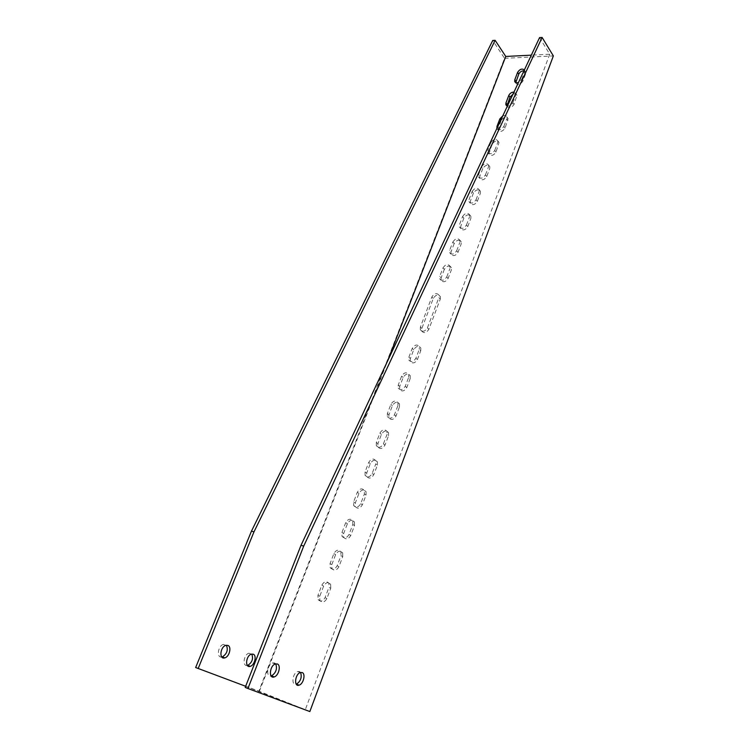 <?xml version="1.0" encoding="UTF-8"?>
<svg xmlns="http://www.w3.org/2000/svg" width="749" height="749" viewBox="0 0 749 749"><rect width="100%" height="100%" fill="white"/><g stroke="black" fill="none" stroke-linecap="round" stroke-linejoin="round"><path stroke-width="0.56" stroke-dasharray="3.75 2.81" d="M195.648 667.528L258.854 691.14L504.545 58.328L492.73 40.465M247.367 665.477C242.114 666.694 243.659 654.457 248.921 653.212L251.767 654.064M221.77 657.013C216.33 658.081 217.893 645.75 223.361 644.421L225.365 644.468L226.413 645.245M309.843 711.55L258.854 691.14M245.663 686.281L305.274 709.78L245.213 687.423M539.561 37.609L549.729 54.218L531.313 55.154M504.545 58.328L553.352 55.913M515.761 82.596L515.846 83.148C517.952 85.386 520.283 84.74 522.83 81.21L525.62 73.851L525.742 72.185L523.963 70.799M501.072 120.57L498.057 129.989C500.192 132.292 502.532 131.665 505.069 128.098L508.075 118.688C505.94 116.385 503.609 117.013 501.072 120.57L500.772 120.158M482.777 168.553L479.8 176.38L479.678 178.393C481.85 180.762 484.2 180.144 486.719 176.539L489.696 168.675L489.818 166.709C487.646 164.34 485.305 164.958 482.777 168.553L481.513 166.915L478.527 174.751L479.8 176.38M463.874 218.146L460.794 226.235L460.691 228.445C462.891 230.87 465.251 230.261 467.751 226.619L470.831 218.493L470.934 216.339C468.734 213.914 466.384 214.514 463.874 218.146L462.554 216.573L459.465 224.681L460.794 226.235M444.326 269.434L441.142 277.804L441.049 280.22C443.286 282.701 445.646 282.101 448.127 278.422L451.31 270.014L451.413 267.655C449.175 265.174 446.816 265.764 444.326 269.434L442.949 267.945L439.747 276.325L441.142 277.804M410.199 378.563L410.255 375.698C407.943 373.142 405.584 373.723 403.159 377.459L399.741 386.428L399.694 389.358C402.007 391.905 404.376 391.315 406.782 387.579L410.199 378.563L408.692 377.234L405.265 386.259C402.84 390.004 400.481 390.603 398.159 388.057L398.206 385.117L401.642 376.129C404.067 372.393 406.435 371.804 408.739 374.369L408.692 377.234M420.751 350.71L420.816 347.985C418.522 345.439 416.163 346.029 413.72 349.746L410.358 358.556L410.302 361.346C412.596 363.883 414.965 363.293 417.39 359.567L420.751 350.71L419.271 349.334L415.91 358.209C413.467 361.936 411.098 362.535 408.804 359.997L408.87 357.207L412.24 348.369C414.684 344.652 417.053 344.063 419.337 346.609L419.271 349.334M440.29 299.113L440.375 296.632C438.118 294.123 435.759 294.713 433.287 298.402L421.837 328.455L421.762 331.105C424.037 333.623 426.396 333.024 428.849 329.317L440.29 299.113L438.877 297.662L427.398 327.912C424.945 331.629 422.576 332.228 420.301 329.7L420.376 327.06L431.873 296.95C434.345 293.252 436.714 292.662 438.97 295.172L438.877 297.662M399.46 406.913L399.498 403.908C397.167 401.333 394.807 401.923 392.41 405.668L388.928 414.806L388.9 417.886C391.231 420.442 393.59 419.843 395.987 416.088L399.46 406.913L397.916 405.63L394.423 414.824C392.027 418.579 389.658 419.178 387.327 416.622L387.364 413.542L390.856 404.394C393.262 400.64 395.622 400.05 397.953 402.616L397.916 405.63M388.525 435.778L388.544 432.613C386.203 430.038 383.844 430.628 381.466 434.383L377.917 443.689L377.908 446.928C380.258 449.484 382.617 448.885 384.986 445.121L388.525 435.778L386.943 434.542L383.394 443.904C381.016 447.677 378.657 448.276 376.307 445.721L376.316 442.472L379.874 433.156C382.252 429.392 384.621 428.803 386.961 431.377L386.943 434.542M377.393 465.166L377.393 461.843C375.034 459.268 372.674 459.858 370.315 463.622L366.71 473.096L366.72 476.504C369.088 479.06 371.448 478.452 373.788 474.688L377.393 465.166L375.773 463.987L372.15 473.518C369.809 477.3 367.45 477.909 365.081 475.343L365.063 471.936L368.686 462.451C371.045 458.678 373.405 458.079 375.773 460.654L375.773 463.987M366.055 495.098L366.027 491.597C363.649 489.022 361.299 489.631 358.968 493.404L355.298 503.047L355.335 506.633C357.713 509.189 360.072 508.571 362.385 504.798L366.055 495.098L364.398 493.975L360.709 503.684C358.387 507.466 356.037 508.084 353.65 505.528L353.612 501.933L357.301 492.28C359.632 488.498 361.992 487.889 364.37 490.464L364.398 493.975M354.511 525.592L354.455 521.903C352.058 519.338 349.708 519.946 347.414 523.729L343.669 533.55L343.735 537.333C346.132 539.87 348.482 539.252 350.766 535.469L354.511 525.592L352.807 524.515L349.053 534.411C346.759 538.203 344.409 538.831 342.012 536.284L341.947 532.502L345.701 522.662C348.004 518.87 350.354 518.261 352.751 520.817L352.807 524.515M342.742 556.647L342.658 552.762C340.243 550.215 337.902 550.833 335.636 554.625L331.816 564.634L331.919 568.613C334.335 571.131 336.676 570.504 338.932 566.712L342.742 556.647L341.001 555.636L337.172 565.72C334.915 569.512 332.575 570.148 330.159 567.63L330.056 563.632L333.885 553.605C336.161 549.813 338.501 549.195 340.917 551.741L341.001 555.636M330.758 588.302L330.637 584.201C328.212 581.673 325.881 582.31 323.643 586.102L319.748 596.298L319.889 600.492C322.323 602.992 324.645 602.346 326.873 598.554L330.758 588.302L328.97 587.347L325.066 597.618C322.838 601.419 320.506 602.065 318.082 599.565L317.941 595.361L321.845 585.147C324.092 581.346 326.424 580.718 328.848 583.237L328.97 587.347M454.184 243.575L451.048 251.804L450.954 254.108C453.173 256.561 455.532 255.961 458.023 252.301L461.15 244.034L461.253 241.777C459.043 239.324 456.684 239.923 454.184 243.575L452.836 242.039L449.69 250.278L451.048 251.804M473.405 193.139L470.372 201.097L470.26 203.204C472.45 205.61 474.8 204.992 477.319 201.369L480.343 193.382L480.455 191.323C478.274 188.917 475.924 189.525 473.405 193.139L472.113 191.538L469.071 199.506L470.372 201.097M491.999 144.36L488.947 153.985C491.101 156.326 493.441 155.708 495.969 152.113L499.021 142.497C496.868 140.166 494.527 140.784 491.999 144.36L490.764 142.694L487.824 150.399L489.069 152.056M506.933 105.871L507.026 106.377C509.151 108.652 511.483 108.015 514.02 104.457L516.979 95.254C516.361 93.812 515.022 93.466 512.962 94.205M259.351 691.393L387.392 361.467M522.83 81.21L521.669 79.45L518.467 82.493M524.375 69.929L524.469 72.082L525.62 73.851M521.669 79.45L524.469 72.082M505.069 128.098L503.862 126.394C501.418 129.895 499.096 130.579 496.887 128.435M502.757 115.936C504.845 115.159 506.221 115.496 506.876 116.975L506.745 118.782L507.953 120.486M503.862 126.394L506.745 118.782M486.719 176.539L485.455 174.901C482.927 178.515 480.577 179.142 478.405 176.764L478.527 174.751M481.513 166.915C484.041 163.31 486.391 162.692 488.563 165.061L488.442 167.036L489.696 168.675M485.455 174.901L488.442 167.036M467.751 226.619L466.421 225.056C463.912 228.707 461.562 229.316 459.352 226.891L459.465 224.681M462.554 216.573C465.063 212.941 467.423 212.332 469.623 214.766L469.511 216.92L470.831 218.493M466.421 225.056L469.511 216.92M448.127 278.422L446.741 276.943C444.251 280.622 441.891 281.221 439.654 278.74L439.747 276.325M442.949 267.945C445.43 264.266 447.799 263.667 450.037 266.157L449.934 268.517L451.31 270.014M446.741 276.943L449.934 268.517M458.023 252.301L456.665 250.775C454.166 254.445 451.806 255.053 449.587 252.591L449.69 250.278M452.836 242.039C455.336 238.388 457.695 237.779 459.914 240.242L459.811 242.498L461.15 244.034M456.665 250.775L459.811 242.498M477.319 201.369L476.018 199.768C473.499 203.4 471.149 204.018 468.958 201.612L469.071 199.506M472.113 191.538C474.632 187.915 476.991 187.306 479.173 189.703L479.051 191.772L480.343 193.382M476.018 199.768L479.051 191.772M495.969 152.113L494.733 150.446C492.196 154.041 489.855 154.668 487.693 152.328L487.824 150.399M490.764 142.694C493.301 139.108 495.641 138.481 497.795 140.821L497.673 142.713L498.9 144.388M494.733 150.446L497.673 142.713M514.02 104.457L512.84 102.735C511.604 105.075 509.797 106.18 507.41 106.021M513.964 92.099L515.808 93.513L515.677 95.245L516.857 96.977M512.84 102.735L515.677 95.245M549.729 54.218L305.274 709.78M300.583 672.471L299.488 671.544L297.709 671.535C292.438 672.958 290.958 685.85 296.248 684.193M275.735 663.857L274.611 662.959L272.645 662.949C267.168 664.475 265.67 677.471 271.147 675.982M497.476 127.161L498.179 128.145M401.642 376.129L403.159 377.459M399.741 386.428L398.206 385.117M405.265 386.259L406.782 387.579M412.24 348.369L413.72 349.746M410.358 358.556L408.87 357.207M415.91 358.209L417.39 359.567M431.873 296.95L433.287 298.402M421.837 328.455L420.376 327.06M427.398 327.912L428.849 329.317M390.856 404.394L392.41 405.668M388.928 414.806L387.364 413.542M394.423 414.824L395.987 416.088M379.874 433.156L381.466 434.383M377.917 443.689L376.316 442.472M383.394 443.904L384.986 445.121M368.686 462.451L370.315 463.622M366.71 473.096L365.063 471.936M372.15 473.518L373.788 474.688M357.301 492.28L358.968 493.404M355.298 503.047L353.612 501.933M360.709 503.684L362.385 504.798M345.701 522.662L347.414 523.729M343.669 533.55L341.947 532.502M349.053 534.411L350.766 535.469M333.885 553.605L335.636 554.625M331.816 564.634L330.056 563.632M337.172 565.72L338.932 566.712M321.845 585.147L323.643 586.102M319.748 596.298L317.941 595.361M325.066 597.618L326.873 598.554M251.411 654.149L248.921 653.212M225.87 645.366L223.361 644.421M515.293 82.315L515.846 83.148M524.6 70.415L525.742 72.185M496.905 128.388L498.057 129.989M506.876 116.975L508.075 118.688M478.405 176.764L479.678 178.393M488.563 165.061L489.818 166.709M459.352 226.891L460.691 228.445M469.623 214.766L470.934 216.339M439.654 278.74L441.049 280.22M450.037 266.157L451.413 267.655M408.739 374.369L410.255 375.698M398.159 388.057L399.694 389.358M419.337 346.609L420.816 347.985M408.804 359.997L410.302 361.346M438.97 295.172L440.375 296.632M420.301 329.7L421.762 331.105M397.953 402.616L399.498 403.908M387.327 416.622L388.9 417.886M386.961 431.377L388.544 432.613M376.307 445.721L377.908 446.928M375.773 460.654L377.393 461.843M365.081 475.343L366.72 476.504M364.37 490.464L366.027 491.597M353.65 505.528L355.335 506.633M352.751 520.817L354.455 521.903M342.012 536.284L343.735 537.333M340.917 551.741L342.658 552.762M330.159 567.63L331.919 568.613M328.848 583.237L330.637 584.201M318.082 599.565L319.889 600.492M449.587 252.591L450.954 254.108M459.914 240.242L461.253 241.777M468.958 201.612L470.26 203.204M479.173 189.703L480.455 191.323M487.693 152.328L488.947 153.985M497.795 140.821L499.021 142.497M506.502 105.618L507.026 106.377M515.808 93.513L516.979 95.254M300.377 672.527L297.709 671.535M275.342 663.97L272.645 662.949"/><path stroke-width="1.12" d="M531.313 55.154L505.762 56.456L495.126 40.315L492.73 40.465L251.458 531.153L195.648 667.528L245.663 686.281M251.767 654.064C253.49 658.755 252.151 662.528 247.732 665.393L247.367 665.477M226.413 645.245C228.314 650.01 226.947 653.896 222.313 656.901L221.77 657.013M247.928 688.509L309.843 711.55L553.352 55.913L542.107 37.45L303.71 546.087L247.928 688.509L245.213 687.423L301.004 545.319L303.71 546.087M251.458 531.153L253.977 531.874L198.167 668.539M495.126 40.315L253.977 531.874M301.004 545.319L539.561 37.609L542.107 37.45M523.963 70.799C521.641 70.809 519.909 71.913 518.776 74.123L515.761 82.596M512.962 94.205L509.994 97.155L506.933 105.871M253.218 654.195C257.047 655.431 254.604 665.355 250.213 666.348C244.67 668.258 245.915 655.478 251.411 654.149L253.218 654.195M227.865 645.404C231.881 646.705 229.419 656.779 224.812 657.865C218.961 659.925 220.066 646.827 225.87 645.366L227.865 645.404M387.392 361.467L505.762 56.456M518.467 82.493C516.51 83.12 515.246 82.755 514.685 81.398L514.816 79.703L515.977 81.454M518.776 74.123L517.615 72.363L514.816 79.703M517.615 72.363C519.769 69.133 522.016 68.318 524.375 69.929M496.887 128.435L496.961 126.45L497.476 127.161M500.772 120.158L499.855 118.866L496.961 126.45M499.855 118.866L502.757 115.936M302.147 672.546C305.901 673.744 303.429 684.043 299.123 685.157C293.664 687.254 294.975 674.016 300.377 672.527L302.147 672.546M277.308 663.97C281.24 665.234 278.759 675.701 274.218 676.918C268.451 679.165 269.621 665.599 275.342 663.97L277.308 663.97M507.41 106.021L505.828 104.654L505.959 102.885L507.148 104.607M509.994 97.155L508.805 95.423L505.959 102.885M508.805 95.423C509.929 93.222 511.651 92.118 513.964 92.099M296.248 684.193L296.464 684.137C300.733 681.197 302.109 677.302 300.583 672.471M271.147 675.982L271.531 675.879C276.035 672.789 277.439 668.782 275.735 663.857M250.213 666.348L247.732 665.393M224.812 657.865L222.313 656.901M514.685 81.398L515.293 82.315M505.828 104.654L506.502 105.618M299.123 685.157L296.464 684.137M274.218 676.918L271.531 675.879"/></g></svg>
